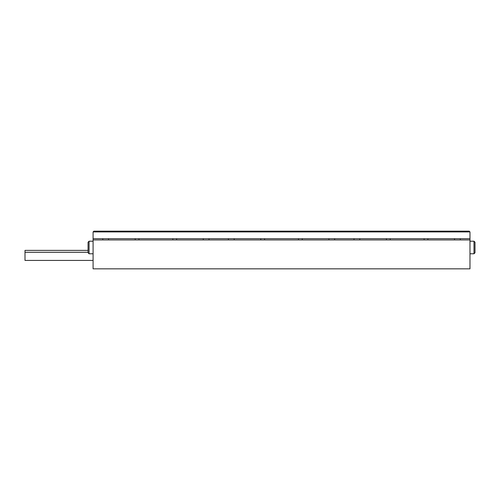 <?xml version="1.0" encoding="UTF-8"?>
<svg xmlns="http://www.w3.org/2000/svg" width="500" height="500" viewBox="0 0 500 500"><rect width="100%" height="100%" fill="white"/><g stroke="black" fill="none" stroke-linecap="round" stroke-linejoin="round"><path stroke-width="0.75" d="M469.975 239.95L93.088 239.95L93.088 268.844L469.975 268.844L469.975 231.912L93.088 231.912L93.088 238.694L469.975 238.694M138.944 238.694L138.944 239.95M135.175 239.95L135.175 238.694M176.631 238.694L176.631 239.95M172.862 239.95L172.862 238.694M390.2 238.694L390.2 239.95M386.431 239.95L386.431 238.694M427.887 238.694L427.887 239.95M424.119 239.95L424.119 238.694M302.262 238.694L302.262 239.95M298.494 239.95L298.494 238.694M264.575 238.694L264.575 239.95M260.806 239.95L260.806 238.694M108.531 238.694L108.531 239.95M203.275 239.95L203.275 238.694M102.775 239.95L102.775 238.694M93.088 239.95L93.088 238.694M359.787 238.694L359.787 239.95M454.531 239.95L454.531 238.694M354.031 239.95L354.031 238.694M334.663 238.694L334.663 239.95M93.088 231.912L93.844 231.156L469.219 231.156L469.975 231.912M234.163 238.694L234.163 239.95M209.031 238.694L209.031 239.95M228.4 239.95L228.4 238.694M328.906 239.95L328.906 238.694M460.288 238.694L460.288 239.95M473.994 241.206L475 242.213L473.994 241.206L475 242.213L475 252.763L473.994 253.769L473.994 241.206L469.975 241.206M89.069 253.769L88.062 252.763L88.062 242.213L89.069 241.206L89.069 253.769L93.088 253.769M93.088 260.425L25 260.425L25 252.288L88.062 252.288M88.062 250.375L25 250.375L25 252.288M89.069 241.206L93.088 241.206L89.069 241.206M475 252.763L473.994 253.769L469.975 253.769"/></g></svg>
